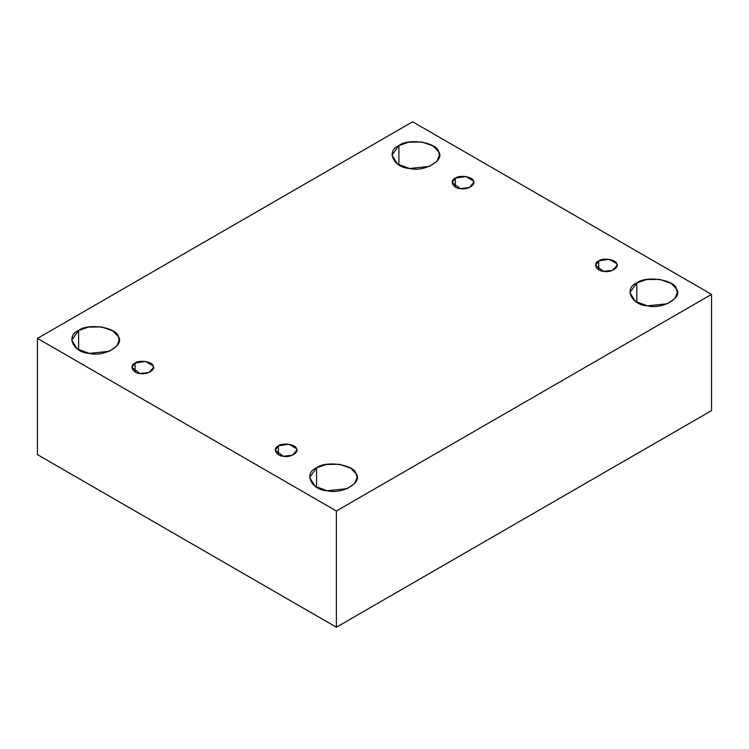 <?xml version="1.0" encoding="UTF-8"?>
<svg xmlns="http://www.w3.org/2000/svg" width="749" height="749" viewBox="0 0 749 749"><rect width="100%" height="100%" fill="white"/><g stroke="black" fill="none" stroke-linecap="round" stroke-linejoin="round"><path stroke-width="1.12" d="M455.326 178.14L452.171 182.55L460.167 188.561L469.248 187.606L473.743 182.55L473.377 180.94L465.747 176.53L455.326 178.14L455.326 186.95L455.326 178.14C459.502 174.676 472.759 176.727 473.377 180.94C476.486 184.76 466.786 190.358 460.167 188.561C452.883 188.205 449.325 180.556 455.326 178.14M398.899 164.939L398.899 145.568L391.952 155.249L397.541 164.078L409.534 168.478L429.514 166.381L436.985 161.278L439.401 155.249L438.596 151.71L433.091 145.943L421.818 142.02L408.664 142.17L398.899 145.568L398.899 164.939M78.626 349.849L78.626 330.478L71.679 340.158L77.259 348.987L89.262 353.388L109.242 351.29L116.704 346.188L119.128 340.158L118.323 336.61L112.809 330.852L101.546 326.929L88.391 327.079L78.626 330.478L78.626 349.849M135.054 363.05L131.899 367.459L139.894 373.47L148.976 372.515L153.47 367.459L153.096 365.84L145.475 361.439L135.054 363.05L135.054 371.86L135.054 363.05C139.23 359.586 152.487 361.636 153.096 365.84C156.213 369.66 146.504 375.268 139.894 373.47C132.601 373.114 129.053 365.465 135.054 363.05M278.422 445.824L275.257 450.224L283.253 456.235L292.335 455.28L296.829 450.224L296.464 448.614L288.833 444.213L278.422 445.824L278.422 454.624L278.422 445.824C282.588 442.35 295.846 444.4 296.464 448.614C299.572 452.433 289.872 458.032 283.253 456.235C275.969 455.888 272.411 448.23 278.422 445.824M316.546 487.206L316.546 467.835L309.599 477.516L315.179 486.344L327.182 490.754L347.162 488.648L354.623 483.545L357.048 477.516L356.243 473.977L350.729 468.209L339.466 464.286L326.302 464.436L316.546 467.835L316.546 487.206M636.819 302.296L636.819 282.925L629.872 292.616L635.452 301.435L647.454 305.845L667.434 303.738L674.896 298.636L677.321 292.616L676.516 289.067L671.001 283.309L659.738 279.377L646.574 279.527L636.819 282.925L636.819 302.296M598.694 260.914L595.53 265.315L603.525 271.325L612.607 270.37L617.101 265.315L616.736 263.704L609.106 259.304L598.694 260.914L598.694 269.715L598.694 260.914C602.861 257.45 616.118 259.5 616.736 263.704C619.844 267.524 610.145 273.123 603.525 271.325C596.241 270.979 592.684 263.32 598.694 260.914M711.55 410.602L711.55 294.376L336.376 510.977L336.376 627.213L711.55 410.602L336.376 627.213L336.376 510.977L711.55 294.376L711.55 410.602M37.45 454.624L37.45 338.398L412.624 121.787L711.55 294.376L412.624 121.787L37.45 338.398L336.376 510.977L37.45 338.398L37.45 454.624L336.376 627.213L37.45 454.624M636.819 282.925C646.003 275.295 675.167 279.808 676.516 289.067C683.36 297.475 662.013 309.796 647.454 305.845C631.426 305.068 623.608 288.225 636.819 282.925M316.546 467.835C325.731 460.204 354.895 464.717 356.243 473.977C363.087 482.375 341.741 494.705 327.182 490.754C311.153 489.977 303.336 473.134 316.546 467.835M78.626 330.478C87.811 322.847 116.975 327.36 118.323 336.61C125.167 345.017 103.821 357.348 89.262 353.388C73.233 352.61 65.416 335.777 78.626 330.478M398.899 145.568C408.083 137.938 437.247 142.45 438.596 151.71C445.44 160.108 424.093 172.439 409.534 168.478C393.506 167.701 385.688 150.867 398.899 145.568"/></g></svg>
